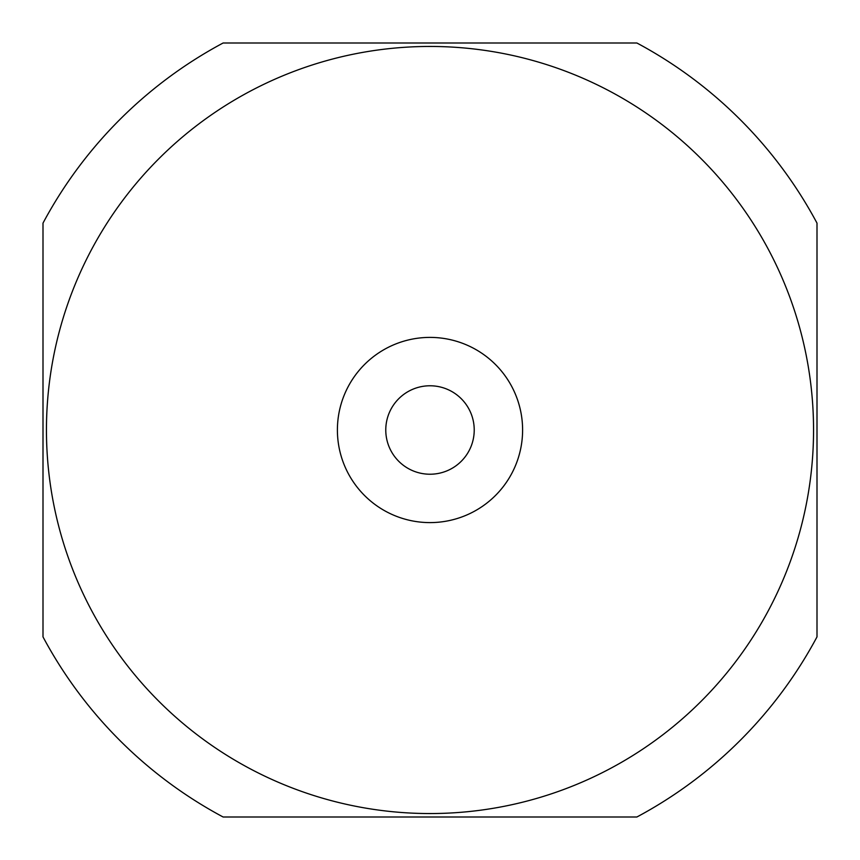 <?xml version="1.0" encoding="UTF-8"?>
<svg xmlns="http://www.w3.org/2000/svg" width="860" height="860" viewBox="0 0 860 860"><rect width="100%" height="100%" fill="white"/><g stroke="black" fill="none" stroke-linecap="round" stroke-linejoin="round"><path stroke-width="1.29" d="M430 46.451A383.549 383.549 0 0 0 46.451 430A383.549 383.549 0 0 0 430 813.549A383.549 383.549 0 0 0 813.549 430A383.549 383.549 0 0 0 430 46.451M430 337.399A92.6 92.6 0 0 1 522.601 430A92.6 92.6 0 0 1 430 522.601A92.6 92.6 0 0 1 337.399 430A92.6 92.6 0 0 1 430 337.399M817 430L817 223.116A438.826 438.826 0 0 0 636.884 43L223.116 43A438.826 438.826 0 0 0 43 223.116L43 636.884A438.826 438.826 0 0 0 223.116 817L636.884 817A438.826 438.826 0 0 0 817 636.884L817 430M430 474.225A44.225 44.225 0 0 1 385.774 430A44.225 44.225 0 0 1 430 385.774A44.225 44.225 0 0 1 474.225 430A44.225 44.225 0 0 1 430 474.225"/></g></svg>
